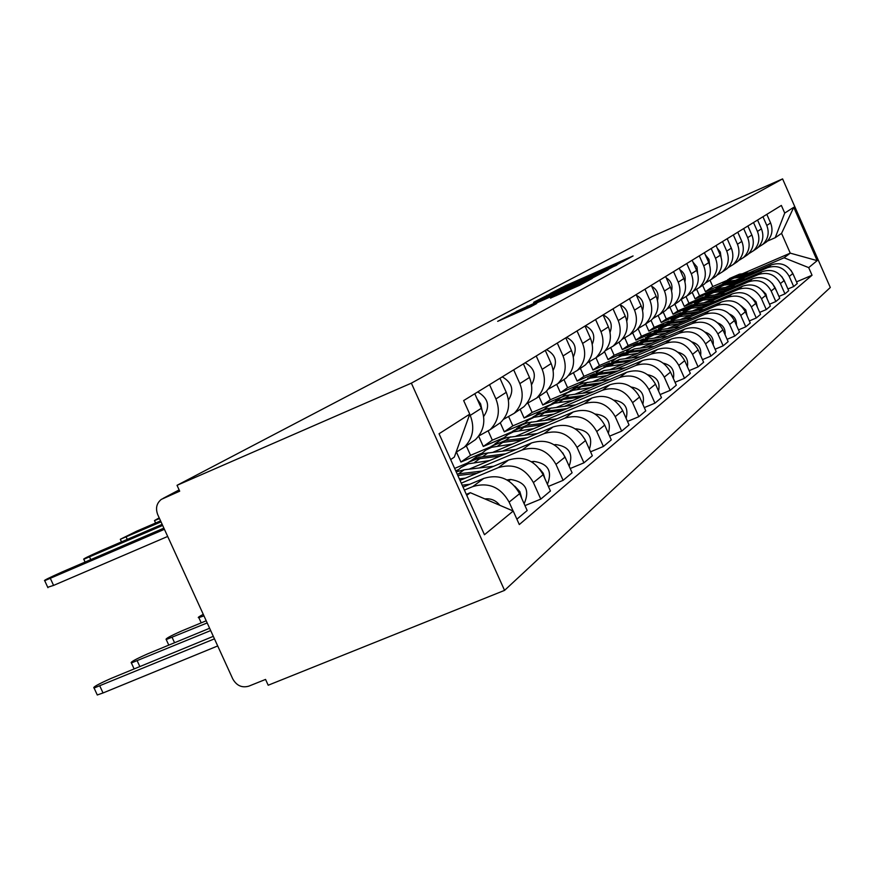 <?xml version="1.0" encoding="UTF-8"?>
<svg xmlns="http://www.w3.org/2000/svg" width="874" height="874" viewBox="0 0 874 874"><rect width="100%" height="100%" fill="white"/><g stroke="black" fill="none" stroke-linecap="round" stroke-linejoin="round"><path stroke-width="1.31" d="M622.878 261.577L633.082 255.94L565.871 285.536L550.15 293.544L622.878 261.577M550.489 298.089L579.517 285.328L592.244 278.402L517.102 311.373L497.656 321.348L530.649 306.796L536.636 303.573L513.617 313.46L527.699 306.861L575.245 285.962L550.511 298.132M411.359 383.151L177.029 485.321L652.135 236.526L782.591 178.897L411.359 383.151L504.56 590.376L830.3 287.48L782.591 178.897M606.829 270.142L620.19 262.921L551.549 293.118L533.85 302.186L606.829 270.142M608.053 269.88L590.999 278.697L516.25 311.505L560.9 291.097L533.621 302.513L608.053 269.88M177.029 485.321L179.705 491.177L161.329 499.371C156.555 503.271 155.353 508.373 157.746 514.688L232.768 678.923C236.614 685.675 241.956 688.078 248.806 686.156L265.554 679.426L268.198 685.227L504.56 590.376M762.915 244.305L766.673 241.781C771.993 236.417 773.304 230.157 770.617 222.99L766.826 214.359M713.457 289.797L699.539 295.783L696.753 289.491M739.59 279.713L767.438 267.728C776.986 264.702 784.251 267.619 789.244 276.446L792.86 273.529C787.922 264.778 780.722 261.894 771.25 264.898L735.547 280.27M792.86 273.529L797.263 283.526L793.679 286.541L787.922 288.988M762.958 216.741L766.782 225.437C769.502 232.67 768.18 238.995 762.805 244.403L758.195 247.331M789.244 276.446L793.679 286.541M692.219 292.342L695.103 298.875L709.033 292.877M753.552 250.663L757.43 248.063C762.86 242.59 764.204 236.188 761.451 228.857L757.572 220.051M703.057 297.094L688.931 303.18L686.057 296.679M778.931 296.439L784.95 293.872L788.687 290.725L784.197 280.51C779.149 271.563 771.786 268.624 762.128 271.672L725.486 287.448M753.53 222.531L757.441 231.424C760.227 238.821 758.872 245.277 753.399 250.805L748.603 253.821M729.714 286.858L758.14 274.633C767.885 271.552 775.314 274.534 780.406 283.558L784.95 293.872M681.272 299.531L684.309 306.403L698.512 300.285M743.752 257.306L747.773 254.618C753.312 249.024 754.677 242.491 751.869 234.997L747.893 225.984M692.208 304.72L677.863 310.893L674.87 304.152M769.524 304.218L775.828 301.541L779.739 298.252L775.14 287.808C769.972 278.664 762.456 275.649 752.59 278.762L714.965 294.931M743.676 228.584L747.685 237.684C750.526 245.244 749.149 251.843 743.556 257.491L738.574 260.605M719.389 294.33L748.417 281.854C758.381 278.719 765.963 281.767 771.174 290.998L775.828 301.541M670.052 307.561L673.024 314.258L687.456 308.063M733.505 264.254L737.667 261.49C743.337 255.765 744.724 249.079 741.84 241.421L737.776 232.2M680.868 312.695L666.283 318.955L663.224 312.073M759.681 312.379L766.269 309.571L770.365 306.129L765.657 295.445C760.38 286.082 752.689 283.001 742.605 286.169L703.941 302.775M733.352 234.92L737.459 244.228C740.365 251.963 738.967 258.715 733.253 264.483L728.075 267.717M708.574 302.153L738.246 289.414C748.428 286.213 756.185 289.338 761.516 298.788L766.269 309.571M658.209 315.689L661.214 322.484L675.897 316.18M722.776 271.53L727.092 268.679C732.871 262.834 734.291 255.984 731.341 248.15L727.179 238.711M669.003 321.031L654.156 327.4L651.032 320.354M749.346 320.922L756.261 317.983L760.555 314.378L755.737 303.442C750.329 293.861 742.463 290.692 732.161 293.937L692.405 310.991M722.536 241.563L726.742 251.089C729.724 259.01 728.304 265.915 722.459 271.825L717.073 275.157M697.255 310.336L727.583 297.324C737.995 294.057 745.926 297.258 751.389 306.938L756.261 317.983M645.7 323.981L648.858 331.104L663.814 324.68M711.971 278.948L716.003 276.217C721.913 270.23 723.355 263.227 720.329 255.197L716.068 245.539M656.592 329.771L641.45 336.25L638.053 328.591M738.497 329.891L745.773 326.81L750.274 323.019L745.325 311.821C739.786 302.011 731.746 298.766 721.203 302.065L680.289 319.611M711.196 248.522L715.511 258.289C718.57 266.395 717.117 273.475 711.141 279.516L705.526 282.968M685.38 318.923L716.407 305.638C727.048 302.295 735.176 305.583 740.77 315.492L745.773 326.81M632.656 332.841L635.901 340.128L651.163 333.584M700.238 286.923L704.357 284.126C710.409 277.998 711.873 270.831 708.77 262.604L704.4 252.706M643.592 338.915L628.133 345.536L624.844 338.14M727.102 339.309L734.75 336.075L739.48 332.098L734.411 320.627C728.73 310.565 720.493 307.233 709.699 310.609L667.561 328.657M699.287 255.842L703.712 265.849C706.847 274.163 705.362 281.406 699.255 287.59L693.388 291.184M672.914 327.936L704.663 314.356C715.566 310.947 723.88 314.323 729.626 324.473L734.75 336.075M618.978 342.138L622.299 349.6L637.922 342.914M687.904 295.303L692.121 292.429C698.315 286.169 699.812 278.817 696.622 270.383L692.142 260.233M629.979 348.507L614.138 355.281L610.85 347.896M715.107 349.218L723.159 345.809L728.129 341.636L722.929 329.869C717.106 319.567 708.672 316.137 697.616 319.589L654.189 338.162M686.756 263.533L691.301 273.791C694.524 282.324 693.006 289.753 686.756 296.078L680.617 299.815M659.815 337.419L692.317 323.522C703.483 320.037 712.004 323.5 717.893 333.923L723.159 345.809M604.48 351.632L608.009 359.564L624.058 352.703M674.936 304.119L679.251 301.18C685.587 294.757 687.117 287.229 683.85 278.577L679.24 268.154M615.733 358.569L599.422 365.54L595.97 357.772M702.467 359.651L710.955 356.068L716.188 351.665L710.857 339.604C704.87 329.028 696.228 325.499 684.91 329.028L640.096 348.169M673.57 271.639L678.235 282.171C681.545 290.911 680.005 298.537 673.603 305.015L667.168 308.904M646.028 347.382L679.327 333.169C690.766 329.607 699.506 333.18 705.547 343.864L710.955 356.068M589.349 361.912L592.965 370.03L609.549 362.961M661.268 313.405L665.693 310.39C672.182 303.813 673.745 296.078 670.38 287.196L665.638 276.501M600.831 369.123L583.93 376.333L580.38 368.358M689.127 370.652L698.086 366.883L703.614 362.24L698.129 349.851C691.99 338.992 683.118 335.365 671.516 338.97L625.238 358.711M659.673 280.172L664.459 290.987C667.867 299.979 666.294 307.79 659.728 314.443L652.987 318.486M631.498 357.892L665.627 343.34C677.361 339.702 686.33 343.373 692.536 354.352L698.086 366.883M573.606 373.165L577.135 381.075L594.451 373.69M646.847 323.194L651.381 320.113C658.035 313.362 659.63 305.43 656.166 296.297L651.294 285.317M585.001 380.299L567.597 387.706L563.949 379.524M675.034 382.277L684.506 378.3L690.34 373.395L684.703 360.667C678.388 349.513 669.287 345.776 657.39 349.469L609.549 369.844M644.99 289.196L649.917 300.306C653.424 309.538 651.807 317.568 645.088 324.396L637.998 328.613M616.159 368.992L651.174 354.079C663.202 350.354 672.412 354.134 678.803 365.419L684.506 378.3M556.782 384.549L560.42 392.71L579.112 384.757M631.607 333.551L636.261 330.394C643.089 323.456 644.717 315.306 641.155 305.922L636.141 294.625M568.078 392.186L550.358 399.724L546.523 391.137M660.121 394.578L670.15 390.372L676.323 385.183L670.522 372.095C664.021 360.623 654.67 356.778 642.466 360.558L592.954 381.61M629.466 298.722L634.535 310.161C638.151 319.655 636.501 327.903 629.608 334.917L622.135 339.331M599.946 380.714L635.89 365.441C648.235 361.618 657.696 365.518 664.273 377.131L670.15 390.372M538.963 396.501L542.765 405.012L562.037 396.818M615.482 344.509L620.267 341.264C627.259 334.141 628.93 325.762 625.26 316.104L620.092 304.48M550.194 404.76L532.124 412.43L527.983 403.165M644.302 407.601L654.943 403.154L661.487 397.648L655.5 384.189C648.825 372.39 639.211 368.424 626.669 372.291L575.376 394.065M613.024 308.828L618.246 320.594C621.971 330.361 620.289 338.85 613.209 346.049L605.332 350.671M582.783 393.125L619.699 377.459C632.394 373.548 642.117 377.568 648.89 389.52L654.943 403.154M520.172 409.261L524.094 418.023L543.694 409.709M598.395 356.122L603.3 352.779C610.489 345.47 612.193 336.84 608.402 326.898L603.082 314.924M531.272 418.056L512.809 425.878L508.832 417.007M627.499 421.432L638.807 416.712L645.755 410.867L639.593 397.014C632.7 384.855 622.812 380.758 609.921 384.724L556.727 407.273M595.576 319.545L600.973 331.661C604.808 341.734 603.093 350.463 595.817 357.87L587.492 362.71M564.593 406.279L602.536 390.208C615.58 386.21 625.587 390.361 632.568 402.674L638.807 416.712M500.256 422.798L504.298 431.822L524.258 423.366M580.249 368.446L585.296 365.015C592.681 357.488 594.418 348.606 590.507 338.358L585.023 326.024M511.224 432.16L492.324 440.157L488.304 431.188M609.626 436.137L621.665 431.122L629.051 424.917L622.692 410.627C615.58 398.096 605.409 393.857 592.146 397.921L536.898 421.301M577.037 330.929L582.597 343.427C586.563 353.806 584.815 362.808 577.332 370.423L568.504 375.525M545.256 420.263L584.291 403.766C597.707 399.658 608.02 403.952 615.22 416.647L621.665 431.122M478.646 436.148L483.278 446.461L503.599 437.874M560.944 381.567L566.134 378.038C573.737 370.292 575.507 361.126 571.476 350.561L565.795 337.834M489.964 447.127L470.551 455.332L466.301 445.871M590.562 451.803L603.41 446.461L611.276 439.851L604.71 425.114C597.379 412.189 586.88 407.808 573.235 411.971L515.78 436.235M557.284 343.056L563.042 355.958C567.139 366.676 565.347 375.951 557.656 383.795L548.282 389.159M524.684 435.132L564.866 418.187C578.686 413.97 589.316 418.417 596.745 431.527L603.41 446.461M456.457 452.109L460.915 462.04L481.629 453.3M540.361 395.551L545.715 391.913C553.537 383.926 555.351 374.476 551.166 363.562L545.3 350.419M570.198 468.53L583.93 462.827L592.332 455.769L585.536 440.562C577.965 427.2 567.139 422.666 553.078 426.938L493.231 452.153M467.426 463.023L454.644 468.42M536.221 355.991L542.175 369.331C546.414 380.398 544.578 389.979 536.658 398.063L526.683 403.722M502.747 451.006L544.152 433.58C558.399 429.254 569.356 433.854 577.048 447.401L583.93 462.827M455.715 470.802L458.195 469.753M518.391 410.474L523.897 406.738C531.949 398.5 533.817 388.744 529.48 377.459L523.406 363.868M548.38 486.425L563.107 480.339L572.099 472.779L565.063 457.058C557.219 443.249 546.053 438.54 531.556 442.932L469.119 469.174M513.683 369.833L519.855 383.62C524.247 395.07 522.368 404.968 514.207 413.315L503.555 419.302M479.302 467.961L521.996 450.023C536.691 445.587 548.02 450.361 555.973 464.378L563.107 480.339M494.859 426.468L500.54 422.601C508.843 414.101 510.755 404.017 506.254 392.328L499.961 378.267M524.968 505.62L540.798 499.098L550.423 490.991L543.136 474.713C535.019 460.423 523.482 455.529 508.515 460.052L460.019 480.383M489.538 384.669L495.929 398.948C500.496 410.802 498.573 421.039 490.15 429.658L478.744 436.006M461.264 483.158L498.267 467.656C513.442 463.089 525.143 468.06 533.391 482.568L540.798 499.098M469.611 443.621L475.478 439.633C484.043 430.849 485.999 420.405 481.334 408.3L474.79 393.726M516.884 519.189L527.175 510.536L519.615 493.668C511.192 478.854 499.251 473.774 483.781 478.417L463.034 487.091M469.709 414.276L470.223 415.412C474.964 427.703 472.998 438.311 464.312 447.226L456.053 452.273M464.389 490.096L472.768 486.599C488.457 481.891 500.573 487.069 509.127 502.113L513.104 510.973M460.915 462.04L470.551 455.332M483.278 446.461L492.324 440.157M504.298 431.822L512.809 425.878M524.094 418.023L532.124 412.43M542.765 405.012L550.358 399.724M560.42 392.71L567.597 387.706M577.135 381.075L583.93 376.333M592.965 370.03L599.422 365.54M608.009 359.564L614.138 355.281M622.299 349.6L628.133 345.536M635.901 340.128L641.45 336.25M648.858 331.104L654.156 327.4M661.214 322.484L666.283 318.955M673.024 314.258L677.863 310.893M684.309 306.403L688.931 303.18M695.103 298.875L699.539 295.783M749.062 272.874L784.054 257.786L790.26 253.143L781.564 233.369L775.216 237.706L767.361 241.115M702.63 285.295L705.449 291.665L718.985 285.831M705.449 291.665L712.802 286.552L726.218 280.762M742.354 273.802L790.26 253.143L817.168 260.638L808.701 267.619L784.054 257.786M712.802 286.552L710.081 280.401M775.216 237.706L784.721 213.07L793.745 207.313L817.168 260.638M466.76 495.361L470.332 492.696L513.224 511.028L519.298 524.553L812.044 275.234L808.701 267.619M513.224 511.028L484.458 534.735L439.054 433.744L469.753 414.145L454.327 457.091L450.667 459.593M784.721 213.07L781.356 205.434L463.657 400.565L469.753 414.145M470.332 492.696L466.312 494.367M796.531 281.865L812.044 275.234M793.745 207.313L781.564 233.369M616.651 264.669L549.003 294.702L616.847 265.117M585.853 280.226L566.319 288.759L585.853 280.226L586.126 280.849M726.043 280.893L736.181 276.512L748.122 274.851M722.853 283.296L733.963 278.085L743.774 276.73M727.692 279.691L737.23 275.769L750.165 273.977M729.364 278.566L739.426 274.207L754.47 272.12M791.003 270.328L793.821 275.725M770.584 222.925L768.596 218.391M716.014 287.972L726.381 283.471L738.628 281.789M712.671 290.474L724.065 285.121L734.073 283.744M717.729 286.716L727.474 282.695L740.759 280.871M719.466 285.536L729.757 281.067L745.249 278.937M781.869 276.687L785.344 283.132M705.526 295.357L716.145 290.747L728.697 289.032M702.041 297.979L713.719 292.473L723.945 291.075M707.317 294.046L717.281 289.939L730.937 288.07M709.142 292.812L719.673 288.234L735.624 286.049M772.354 283.416L776.462 290.823M761.593 229.196L759.189 223.733M752.175 235.74L749.379 229.359M694.568 303.081L705.438 298.351L718.33 296.603M690.919 305.834L702.904 300.164L713.348 298.744M696.447 301.705L706.629 297.51L720.657 295.598M698.348 300.416L709.131 295.729L725.573 293.489M762.423 290.518L765.908 294.057L767.154 298.832M683.097 311.166L694.229 306.315L707.47 304.523M679.273 314.05L691.574 308.205L702.259 306.763M685.052 309.724L695.486 305.43L709.917 303.475M687.051 308.38L698.097 303.573L715.052 301.268M752.044 298.001L756.086 301.825L757.397 307.2M671.068 319.644L682.496 314.662L696.097 312.826M667.07 322.67L679.699 316.65L690.624 315.175M673.133 318.136L683.796 313.733L698.665 311.734M675.22 316.716L686.549 311.789L704.051 309.418M741.174 305.878L745.795 309.964L747.15 315.951M742.299 242.557L739.131 235.27M731.931 249.68L728.403 241.486M721.061 257.142L720.318 252.073L717.161 248.03M658.461 328.537L670.172 323.413L684.167 321.545M654.265 331.716L667.244 325.499L678.421 324.003M660.613 326.942L671.549 322.44L686.866 320.387M662.82 325.467L674.433 320.397L692.525 317.972M729.779 314.181C734.51 316.333 736.716 319.982 736.4 325.117M709.633 264.942L708.945 259.327L705.373 254.902M645.22 337.877L657.237 332.612L671.647 330.689M640.806 341.231L654.167 334.797L665.606 333.278M647.481 336.206L658.679 331.585L674.477 329.476M649.786 334.644L661.705 329.432L680.42 326.942M717.827 322.932C723.169 325.106 725.584 329.039 725.081 334.742M697.605 273.136L696.993 266.941L692.984 262.145M631.29 347.688L643.635 342.269L658.483 340.314M626.647 351.228L631.476 347.579L636.283 345.481L652.124 343.034M633.661 345.929L645.154 341.199L661.465 339.036M636.097 344.301L648.344 338.937L667.714 336.37M705.252 332.175C711.25 334.338 713.883 338.566 713.173 344.848M684.943 281.745C685.904 276.676 684.244 272.688 679.95 269.771M616.618 358.034L629.324 352.451L644.63 350.441M611.734 361.76L616.771 357.947L621.687 355.805L637.922 353.304M619.131 356.177L630.919 351.315L647.765 349.108M621.687 354.462L634.273 348.934L654.353 346.29M692.011 341.931C698.697 344.072 701.571 348.584 700.631 355.489M671.593 290.791C672.849 285.23 671.057 280.904 666.217 277.812M601.159 368.937L614.225 363.18L630.023 361.126M596.002 372.881L601.246 368.883L606.294 366.687L622.944 364.141M603.803 366.971L615.908 361.978L633.333 359.717M606.501 365.168L619.447 359.465L640.292 356.745M678.06 352.244C685.489 354.331 688.592 359.148 687.379 366.698M657.499 300.328C659.083 294.254 657.161 289.578 651.731 286.301M584.826 380.452L598.286 374.509L614.608 372.4M579.386 384.626L583.898 381.009L590.037 378.18L607.124 375.58M587.623 378.376L600.067 373.242L618.115 370.915M590.474 376.465L603.792 370.587L625.456 367.79M663.333 363.169C671.538 365.168 674.881 370.292 673.373 378.529M642.587 310.39C644.553 303.759 642.499 298.733 636.425 295.281M567.554 392.623L573.027 389.006L578.173 387.106L598.308 384.331M561.807 397.058L566.538 393.234L572.841 390.328L590.387 387.685M570.514 390.427L583.308 385.15L602.022 382.746M573.541 388.406L578.949 384.833L584.04 382.954L609.801 379.447M647.765 374.749C656.8 376.639 660.394 382.069 658.548 391.049M626.8 321.009C629.182 313.821 626.997 308.413 620.234 304.786M549.265 405.514L554.903 401.778L560.212 399.811L581.057 396.96M543.18 410.234L548.151 406.192L554.619 403.209L572.656 400.521M552.401 403.187L565.576 397.746L584.99 395.288M555.602 401.057L561.174 397.353L566.428 395.409L593.238 391.792M631.268 387.04C641.199 388.788 645.056 394.545 642.827 404.291M610.063 332.262C612.914 324.494 610.598 318.704 603.136 314.902M529.863 419.203L535.675 415.325L541.159 413.282L562.758 410.354M523.406 424.218L528.639 419.935L534.123 417.269L553.832 414.134M533.184 416.723L546.753 411.119L566.942 408.595M536.592 414.462L541.312 411.162L547.758 408.617L575.704 404.881M613.777 400.117C624.67 401.69 628.777 407.765 626.123 418.351M592.277 344.192C595.62 336.053 593.326 329.924 585.416 325.784M509.236 433.755L514.163 430.281L519.735 427.932L543.322 424.6M502.364 439.098L507.881 434.553L513.53 431.811L533.817 428.621M512.765 431.111L526.76 425.332L547.769 422.721M516.392 428.708L522.324 424.731L527.929 422.645L557.088 418.788M595.183 414.047C607.102 415.39 611.483 421.803 608.348 433.286M573.344 356.854C577.233 348.355 574.983 341.854 566.581 337.353M487.277 449.247L493.471 445.052L499.349 442.867L522.63 439.775M479.957 454.972L485.78 450.121L491.592 447.302L512.492 444.047M491.035 446.428L505.478 440.452L527.372 437.776M494.892 443.872L501.021 439.731L506.822 437.568L537.313 433.58M575.365 428.905L576.042 428.828C588.672 430.369 593.118 437.164 589.393 449.192M584.979 439.382L585.93 441.425M549.997 360.929L549.243 359.236M553.155 370.325C557.656 361.454 555.438 354.571 546.523 349.666M463.832 465.776L469.098 462.018L476.33 459.134L500.562 455.955M456.152 471.774L461.079 467.481L468.169 463.843L489.724 460.522M203.271 614.346C198.769 616.727 197.295 617.831 198.846 617.634L203.959 615.864M467.841 462.761L472.736 459.637L479.291 457.222L505.631 453.825M471.971 460.041L477.171 456.337L484.327 453.486L516.25 449.367M554.16 444.768L555.689 444.582C569.05 446.396 573.53 453.595 569.138 466.17M562.747 452.885L566.341 459.91M529.163 376.738L526.541 370.882M531.578 384.702C536.745 375.459 534.604 368.162 525.132 362.808M159.199 517.856L154.49 520.576L159.516 518.566M457.845 475.543L476.975 473.271M459.331 478.854L465.361 478.144M206.209 620.791L182 630.831C170.255 636.032 165 638.938 166.224 639.549L207.193 622.933M457.168 474.036L482.404 470.999M456.184 471.851L464.236 469.764L493.777 466.224M531.403 461.723L533.927 461.417C548.085 463.559 552.587 471.184 547.441 484.316M539.542 468.759L543.235 473.26L544.961 478.777M506.439 392.754L502.648 384.276M508.46 400.052C514.382 390.438 512.317 382.714 502.244 376.858M160.576 520.871L136.464 531.283L120.317 539.28L161.024 521.876M209.618 628.253L147.772 653.807C135.339 659.324 129.876 662.372 131.384 662.951L210.678 630.569M462.171 485.179L469.742 484.283M506.931 479.902L510.602 479.465C525.635 481.967 530.136 490.074 524.138 503.763M514.797 486.206L519.888 491.658L521.898 498.77M481.945 409.786L480.613 403.875L477.106 398.883M483.65 416.494C490.412 406.519 488.435 398.336 477.728 391.923M162.16 524.356L100.597 550.904C88.143 556.465 82.549 559.251 83.806 559.273L162.662 525.438M213.311 636.338L111.129 678.399C97.932 684.276 92.251 687.488 94.086 688.024L214.458 638.85M484.917 498.934L485.551 498.857C491.297 498.42 496.05 500.562 499.797 505.292M217.702 645.952L103.034 692.962L97.287 694.983L96.894 694.142M167.688 536.45L53.576 585.416L47.731 587.273M163.886 528.136L62.196 571.924C48.977 577.823 43.143 580.751 44.705 580.686L164.432 529.316M533.391 482.568L543.136 474.713M555.973 464.378L565.063 457.058M577.048 447.401L585.536 440.562M596.745 431.527L604.71 425.114M615.22 416.647L622.692 410.627M632.568 402.674L639.593 397.014M648.89 389.52L655.5 384.189M664.273 377.131L670.522 372.095M678.803 365.419L684.703 360.667M692.536 354.352L698.129 349.851M705.547 343.864L710.857 339.604M717.893 333.923L722.929 329.869M729.626 324.473L734.411 320.627M740.77 315.492L745.325 311.821M751.389 306.938L755.737 303.442M761.516 298.788L765.657 295.445M771.174 290.998L775.14 287.808M780.406 283.558L784.197 280.51M509.127 502.113L519.615 493.668M472.768 486.599L483.781 478.417M498.267 467.656L508.515 460.052M495.929 398.948L506.254 392.328M521.996 450.023L531.556 442.932M519.855 383.62L529.48 377.459M544.152 433.58L553.078 426.938M542.175 369.331L551.166 363.562M564.866 418.187L573.235 411.971M563.042 355.958L571.476 350.561M584.291 403.766L592.146 397.921M582.597 343.427L590.507 338.358M602.536 390.208L609.921 384.724M600.973 331.661L608.402 326.898M619.699 377.459L626.669 372.291M618.246 320.594L625.26 316.104M635.89 365.441L642.466 360.558M634.535 310.161L641.155 305.922M651.174 354.079L657.39 349.469M649.917 300.306L656.166 296.297M665.627 343.34L671.516 338.97M664.459 290.987L670.38 287.196M679.327 333.169L684.91 329.028M678.235 282.171L683.85 278.577M692.317 323.522L697.616 319.589M691.301 273.791L696.622 270.383M704.663 314.356L709.699 310.609M703.712 265.849L708.77 262.604M716.407 305.638L721.203 302.065M715.511 258.289L720.329 255.197M727.583 297.324L732.161 293.937M726.742 251.089L731.341 248.15M738.246 289.414L742.605 286.169M737.459 244.228L741.84 241.421M748.417 281.854L752.59 278.762M747.685 237.684L751.869 234.997M758.14 274.633L762.128 271.672M757.441 231.424L761.451 228.857M767.438 267.728L771.25 264.898M766.782 225.437L770.617 222.99M470.223 415.412L481.334 408.3M179.126 489.91L163.099 498.399M561.403 288.256L561.163 287.699M566.123 286.104L565.871 285.536M547.179 296.384L546.709 295.346M558.399 291.446L558.136 290.867M600.012 273.136L599.761 272.557M527.492 306.621L527.219 306.009M556.148 294.025L555.875 293.413M561.206 291.796L560.9 291.097M564.921 290.168L564.484 289.185M569.575 288.125L569.302 287.513M556.454 295.576L556.203 295.019M561.676 293.282L561.392 292.626M569.717 289.742L569.433 289.097M521.756 310.816L521.472 310.172M512.481 314.891L511.967 313.733M736.181 276.512L733.963 278.085M739.426 274.207L737.23 275.769M726.381 283.471L724.065 285.121M729.757 281.067L727.474 282.695M716.145 290.747L713.719 292.473M719.673 288.234L717.281 289.939M705.438 298.351L702.904 300.164M709.131 295.729L706.629 297.51M694.229 306.315L691.574 308.205M698.097 303.573L695.486 305.43M682.496 314.662L679.699 316.65M686.549 311.789L683.796 313.733M670.172 323.413L667.244 325.499M674.433 320.397L671.549 322.44M657.237 332.612L654.167 334.797M661.705 329.432L658.679 331.585M643.635 342.269L640.402 344.575M648.344 338.937L645.154 341.199M629.324 352.451L625.904 354.877M634.273 348.934L630.919 351.315M614.225 363.18L610.62 365.736M619.447 359.465L615.908 361.978M598.286 374.509L594.473 377.207M603.792 370.587L600.067 373.242M581.429 386.483L577.397 389.345M587.262 382.342L583.308 385.15M563.577 399.167L559.305 402.204M569.761 394.775L565.576 397.746M544.633 412.626L540.099 415.849M551.199 407.961L546.753 411.119M524.509 426.927L519.68 430.358M531.49 421.978L526.76 425.332M503.074 442.168L497.929 445.816M510.514 436.88L505.478 440.452M480.197 458.413L474.702 462.324M488.14 452.776L482.765 456.589M555.689 444.582L554.881 445.205M464.236 469.764L458.489 473.85M533.927 461.417L532.594 462.444M174.571 642.74L172.145 637.441M126.14 536.931L127.265 539.411M510.602 479.465L508.69 480.951M139.84 666.578L137.229 660.875M89.552 556.957L90.776 559.622M103.034 692.962L99.822 685.992M50.353 578.402L53.576 585.416M464.312 447.226L475.478 439.633M762.805 244.403L766.673 241.781M753.399 250.805L757.43 248.063M743.556 257.491L747.773 254.618M733.253 264.483L737.667 261.49M722.459 271.825L727.092 268.679M711.141 279.516L716.003 276.217M699.255 287.59L704.357 284.126M686.756 296.078L692.121 292.429M673.603 305.015L679.251 301.18M659.728 314.443L665.693 310.39M645.088 324.396L651.381 320.113M629.608 334.917L636.261 330.394M613.209 346.049L620.267 341.264M595.817 357.87L603.3 352.779M577.332 370.423L585.296 365.015M557.656 383.795L566.134 378.038M536.658 398.063L545.715 391.913M514.207 413.315L523.897 406.738M490.15 429.658L500.54 422.601M549.32 295.434L549.003 294.702M565.03 290.113L564.593 289.119M566.614 289.425L566.319 288.759M513.967 314.247L513.617 313.46M201.228 622.856L198.846 617.634M154.49 520.576L155.605 523.013M168.78 645.121L166.224 639.549M120.317 539.28L121.508 541.891M134.126 668.938L131.384 662.951M83.806 559.273L85.084 562.069M97.287 694.983L94.086 688.024M44.705 580.686L47.917 587.678"/></g></svg>
